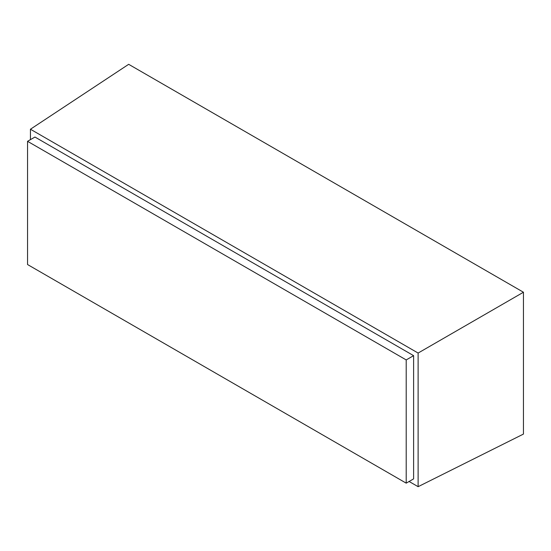 <?xml version="1.0" encoding="UTF-8"?>
<svg xmlns="http://www.w3.org/2000/svg" width="551" height="551" viewBox="0 0 551 551"><rect width="100%" height="100%" fill="white"/><g stroke="black" fill="none" stroke-linecap="round" stroke-linejoin="round"><path stroke-width="0.83" d="M27.55 141.311L27.55 264.535L406.204 483.151L406.204 359.927L27.55 141.311L34.954 137.041L413.608 355.657L413.608 478.881L406.204 483.151M523.45 292.237L128.672 64.315L30.443 129.23L418.119 353.053L523.45 292.237L523.45 434.078L418.119 486.685L409.104 481.478M30.443 139.644L30.443 129.23M418.119 353.053L418.119 486.685M413.608 355.657L406.204 359.927"/></g></svg>
